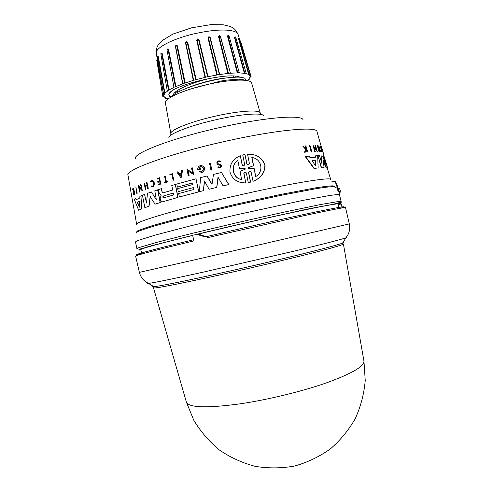 <?xml version="1.0" encoding="UTF-8"?>
<svg xmlns="http://www.w3.org/2000/svg" width="493" height="493" viewBox="0 0 493 493"><rect width="100%" height="100%" fill="white"/><g stroke="black" fill="none" stroke-linecap="round" stroke-linejoin="round"><path stroke-width="0.74" d="M185.861 88.518C196.251 84.155 207.664 80.87 220.088 78.677L232.308 77.265M239.912 77.124C235.056 75.022 224.598 75.558 208.527 78.732C190.125 83.107 173.474 90.73 173.277 95.032M168.951 95.254L171.176 96.899L171.447 96.603C176.586 90.804 200.546 82.245 220.371 78.868L226.718 77.876L237.688 77.05L242.297 77.401L244.725 78.214L245.489 79.25M191.771 88.66L220.907 81.037M220.913 81.037L227.218 80.051L238.193 79.2L242.821 79.527L245.027 80.236M170.479 97.312L169 95.562C168.649 93.929 170.214 91.938 173.702 89.603M172.809 193.201L163.386 196.011L163.676 197.872M249.908 171.071L248.669 172.365L250.61 182.12L248.262 182.607L246.315 172.846L244.701 172.162L243.832 173.388L245.73 182.872C237.595 183.014 232.326 179.384 229.941 171.995C229.535 164.268 232.992 158.851 240.313 155.751L242.346 165.21L243.45 165.981M240.313 155.751L242.205 165.217L243.788 165.913L244.688 164.687L242.747 154.95L244.966 154.488L247.048 164.218L248.164 164.982M248.189 154.223C256.748 154.093 262.381 157.803 265.086 165.365C264.759 172.981 260.754 178.293 253.082 181.301L251.054 171.835L249.409 171.157L248.521 172.371L250.469 182.133M250.61 182.12L248.262 182.607M245.181 172.075L243.973 173.376L245.73 182.872M135.84 186.89L137.233 193.238L136.783 193.392L135.84 186.89L136.783 193.392M151.4 191.943L156.318 199.677L154.802 190.785L157.76 189.842L160.305 202.543L155.067 204.164L150.143 196.596L148.911 206.216L144.868 207.67L142.434 195.277L144.56 194.439L146.52 203.017L147.475 193.342L151.4 191.943L156.312 199.683M150.303 196.578L149.059 206.203L144.868 207.67M144.56 194.439L146.538 203.005M221.505 172.501L228.832 184.555L223.101 185.873L217.998 177.172L216.71 187.395L209.094 189.25L204.367 180.925L203.412 190.668L199.332 191.703L200.639 177.622L207.023 176.007L211.466 183.883L212.076 184.086L213.457 174.423L221.505 172.501L228.703 184.567L223.101 185.873M218.109 177.357L216.84 187.389L209.094 189.25M204.478 181.116L203.535 190.655L199.332 191.703M207.023 176.007L211.99 184.111M161.365 188.659L162.08 192.233L162.918 192.929L172.686 190.015L171.774 185.497L175.403 184.474L178.01 197.385L162.733 201.779C161.636 201.957 160.884 201.31 160.471 199.838L160.182 198.389L161.106 195.604L159.017 192.541L158.426 189.595L161.501 188.646L162.215 192.221L162.881 192.942M178.01 197.385L162.554 201.816M192.64 182.965L177.381 187.106L176.759 184.055L196.004 178.817L198.648 191.876L179.378 196.984L178.688 193.57L193.952 189.46L193.564 187.543L178.3 191.666L177.683 188.628L192.942 184.474L192.634 182.946L177.381 187.106M196.004 178.817L198.778 191.863L179.378 196.984M142.033 195.444L141.479 209.038L138.65 210.228L134.262 199.252L135.581 198.451L136.117 199.757L139.827 197.976L139.895 196.35L142.033 195.444L141.325 209.057L138.65 210.228M135.581 198.451L136.253 199.659M201.304 165.445C205.495 166.979 205.852 169.272 202.364 172.322L201.255 172.538M199.634 170.966L201.908 171.311C204.41 168.705 203.942 167.158 200.491 166.671L198.778 168.902L200.306 168.501L200.448 169.185L197.785 169.869C197.551 168.033 198.241 166.665 199.856 165.777L201.144 165.451C205.365 166.967 205.729 169.259 202.235 172.328L198.956 171.829L199.634 170.966L201.249 171.453M201.28 166.529L200.62 166.665L198.907 168.865M200.306 168.501L200.577 169.179L197.785 169.869M140.986 184.493L142.397 190.927L139.063 187.408L139.938 191.919L139.605 192.067L138.354 185.658L138.687 185.504L138.853 186.342L141.528 189.318L140.616 184.653L140.986 184.493L142.249 190.939M139.26 187.642L140.098 191.906L139.605 192.067M138.687 185.504L141.399 189.004M192.258 167.774L193.761 174.547L188.043 171.028L189.01 175.785L188.308 175.976L186.939 169.21L187.636 169.019L187.815 169.9L192.529 172.877L191.53 167.965L192.258 167.774L193.632 174.553M188.19 171.12L189.139 175.779L188.308 175.976M187.636 169.019L187.944 169.894L192.504 172.778M177.616 171.829L179.033 173.856L181.091 173.271L181.597 170.695L182.564 170.455L181.085 177.991L176.808 172.063L177.745 171.823L179.144 173.826M147.154 185.762L145.373 186.446L145.916 189.195L145.355 189.367L144.135 183.193L144.548 183.032L145.158 186.089L147.074 185.356L146.47 182.287L146.908 182.12L148.134 188.32L147.697 188.486L147.148 185.725L145.225 186.453L145.774 189.207L145.355 189.367M144.548 183.032L145.293 186.034M146.908 182.12L148.282 188.314L147.697 188.486M159.085 178.484L157.236 179.058L157.125 178.503L159.461 177.733L160.724 184.037L158.382 184.795L158.278 184.265L160.126 183.667L159.744 181.788L157.902 182.385L157.748 181.615L159.59 181.011L159.079 178.454L157.236 179.058M159.461 177.733L160.86 184.031L158.382 184.795M159.75 181.818L157.902 182.385M219.108 161.525L218.744 161.599C217.53 162.345 217.462 163.134 218.547 163.966L220.445 164.631C221.967 165.777 221.881 166.874 220.198 167.934L219.533 168.051M219.145 160.761L221.043 161.673L220.18 162.098L218.615 161.599C217.395 162.351 217.333 163.14 218.417 163.972L220.309 164.637C221.832 165.777 221.751 166.88 220.063 167.94L217.881 167.293L218.738 166.819L219.545 167.219M133.597 188.16L134.909 194.137L134.564 194.254L134.127 191.943L133.646 194.84L133.763 191.623L132.438 188.936L133.788 191.136L133.597 188.16L134.564 194.254M134.139 192.024L134.01 194.698L133.646 194.84M132.623 188.801L133.794 190.791M151.943 180.364C154.697 181.744 155.073 183.84 153.064 186.662L152.454 186.816M151.992 181.023L150.71 181.997L150.353 181.584L151.333 180.512C153.791 179.045 155.591 185.559 152.922 186.674L151.394 186.545L151.542 185.941L152.392 186.157M167.515 181.356L167.756 181.88L164.717 182.786L164.607 182.25L165.722 181.905L164.551 176.1L165.13 175.921L166.301 181.726L167.515 181.356L167.62 181.892L164.717 182.786M165.13 175.921L166.424 181.689M172.377 173.715L173.801 180.081L173.166 180.272L171.872 174.534L169.986 175.095L169.857 174.467L172.377 173.715L173.665 180.093L173.031 180.278M171.878 174.565L169.986 175.095M210.351 163.14L211.861 169.949L210.93 170.153L209.55 163.337L210.351 163.14L211.731 169.956L210.93 170.153M311.89 151.924L311.188 152.017L309.573 145.62L309.998 145.595L311.89 151.924L311.465 151.949L309.573 145.62M325.06 162.407L323.322 156.386L324.043 156.571L327.395 168.236L326.403 167.934L323.051 159.677L324.092 167.737L321.535 167.768L318.01 155.751L319.532 155.77L322.095 164.101L321.14 155.868L322.668 156.084L325.842 164.483L323.55 156.33M327.395 168.236L326.175 167.984L323.346 160.854M324.092 167.737L321.282 167.823L318.01 155.751M321.911 163.867L321.14 155.868M330.698 179.514L327.334 168.249M318.133 167.977L313.955 168.409L305.333 156.682L309.086 156.263L310.079 157.674L315.674 157.267L315.637 155.806L317.683 155.751L318.133 167.977L314.244 168.347L305.648 156.614M315.409 157.279L315.637 155.806M316.081 149.434L314.953 145.595L315.495 145.546L317.332 151.789L314.029 147.376L315.329 151.795L314.99 151.801L313.135 145.515L316.537 150.063L315.206 145.534M317.332 151.789L314.251 148.048M315.329 151.795L314.725 151.856L313.135 145.515M319.415 149.139L318.737 148.972L319.501 151.597L319.039 151.634L317.319 145.737L317.788 145.706L318.638 148.627L319.55 148.738L318.897 145.866L320.598 151.727L320.173 151.758L319.415 149.139L318.761 149.059M319.291 148.701L318.712 145.829M322.108 149.699L321.183 146.871L321.615 147.087L323.26 152.824L321.405 146.822M323.186 153.305L322.921 152.097M322.804 152.121L322.225 149.675M305.722 148.485L305.179 145.946L305.882 145.848L307.718 151.912L307.324 151.943L306.609 149.607L306.184 149.638L305.444 152.121L304.896 152.177L305.814 149.163L302.776 146.113L303.349 146.057L305.943 148.72L305.481 145.879M307.718 151.912L307.022 152.017L306.171 149.687M305.444 152.121L304.582 152.245L305.512 149.231L302.776 146.113M321.96 152.134L321.374 151.487L321.535 150.969L321.904 151.511C321.984 150.273 321.553 148.72 320.592 146.859L320.222 147.321L320.302 146.285M321.374 151.487L321.535 150.969M321.8 151.406L320.462 147M250.832 168.347L254.129 168.39L255.738 176.512M254.129 168.39L255.608 176.605C264.125 172.168 261.986 158.586 251.824 157.489L253.445 165.685L248.065 167.817L248.244 168.594L253.981 168.396M251.985 157.526L253.599 165.679L248.213 167.811L248.256 168.588M245.126 169.247L244.972 168.477L239.475 168.692L237.823 160.428C230.12 165.247 232.4 178.226 241.662 179.612L240.005 171.342L245.126 169.247M244.966 154.488L246.901 164.224L248.515 164.915L249.433 163.694L247.56 154.235C256.2 153.933 261.974 157.569 264.889 165.143C264.698 172.864 260.717 178.256 252.934 181.313M245.101 168.477L242.482 168.729M237.836 160.521C230.311 165.346 232.548 178.096 241.65 179.563M160.305 202.543L155.067 204.164M157.624 189.854L160.17 202.561M175.274 184.481L177.887 197.397M163.337 195.986L163.257 196.023C162.598 196.96 162.752 197.576 163.713 197.866L173.142 195.086C173.887 194.125 173.727 193.509 172.667 193.225L163.466 195.974M193.564 187.543L178.3 191.666M139.279 207.078L139.439 201.261L137.411 202.21L137.411 202.82L139.507 207.165M139.525 201.273L137.578 202.192L139.439 207.06M180.999 173.739L179.403 174.195L180.586 175.878M179.403 174.195L180.555 176.026L181.005 173.709L179.273 174.202M182.435 170.461L180.956 177.998M218.602 166.825L219.81 167.158C220.759 166.554 220.802 165.938 219.933 165.303L218.116 164.699C216.341 163.38 216.433 162.105 218.393 160.884L220.907 161.679L220.18 162.098M151.542 185.941L152.756 186.046C154.364 183.384 153.945 181.751 151.487 181.141L150.71 181.997M327.734 169.173L324.147 156.638L326.44 163.842M326.477 164.095L327.814 168.631M324.067 156.657L323.063 152.867M315.317 165.537L315.711 165.5L315.723 160.706L315.391 160.163L312.389 160.398L312.334 160.971L315.317 165.537M315.421 165.66L315.452 160.767L315.119 160.225L312.291 160.441M319.039 151.634L317.566 145.681M320.598 151.727L319.655 149.089M304.582 152.245L304.896 152.177M320.012 146.828L320.425 146.255C321.005 146.452 322.779 152.701 322.071 152.109L321.602 151.437M320.456 147.271L320.247 146.772M323.272 153.606L323.371 153.261M208.527 78.732C193.983 81.616 182.379 85.24 173.709 89.603M173.665 89.627C170.159 91.766 168.557 93.553 168.871 95.001L168.988 95.513M141.731 253.599L140.77 249.612C141.134 248.589 158.432 243.862 192.658 235.426M198.094 234.101L242.735 223.576C297.143 211.047 339.529 202.531 338.087 204.059L338.968 208.058M207.066 237.755L304.169 215.644C331.308 209.808 345.106 207.14 345.562 207.645L349.309 223.902L198.124 259.053L139.383 272.364L135.618 256.113C136.068 255.251 155.505 250.173 193.922 240.886L192.609 235.21L197.138 234.458L205.211 236.942C242.322 228.105 286.334 218.159 313.406 212.458C340.361 206.844 349.592 205.378 341.113 208.058M342.117 207.738L341.248 203.954L338.216 204.644M206.327 236.757L198.71 234.212L196.306 234.348M186.36 402.048L193.731 420.128C200.509 431.43 209.001 441.346 219.188 449.869C230.182 457.381 242.137 462.865 255.066 466.316C268.278 468.492 281.491 468.387 294.691 466.014C307.595 462.348 319.507 456.635 330.421 448.876C340.515 440.089 348.853 429.914 355.428 418.335C360.839 406.201 364.111 393.568 365.239 380.43L363.957 361.184C364.161 366.447 351.706 373.657 326.606 382.815C301.981 391.46 267.754 399.786 239.814 403.878C206.746 408.29 188.942 407.729 186.397 402.177L186.342 401.98M177.209 92.536L176.876 90.854M175.681 91.766L175.958 93.251M168.353 98.717L165.007 98.292L164.859 97.423M165.42 97.768L163.996 96.492L162.807 96.449L156.725 60.128L157.409 59.708L156.306 53.46C154.506 48.111 173.376 38.288 196.325 33.345C208.231 30.782 218.331 29.709 226.632 30.135C233.596 30.615 237.429 32.094 238.144 34.572L239.296 38.602M165.463 98.002L165.007 98.292M156.719 60.109L157.156 59.85L163.805 95.932L164.366 93.997L163.534 93.898L157.335 57.188L158.327 56.707L157.859 56.578M163.522 96.08L162.807 96.449M157.335 57.176L157.717 56.596L157.97 56.855L164.539 93.448L167.731 90.946L167.269 90.774L173.974 87.495L167.022 50.009L168.569 49.466C168.082 48.647 167.583 48.708 167.084 49.657M164.539 93.448L163.534 93.898M161.032 53.823L161.266 53.108L162.105 53.213L161.143 53.164M167.263 90.774L160.823 53.737L161.667 53.349L168.569 90.25M167.115 50.076L167.558 49.343L168.082 49.583L175.44 86.719L182.706 83.896L175.563 46.28L177.32 45.75C176.426 44.814 175.791 45.054 175.397 46.484L182.706 83.896M175.44 86.719L173.832 87.286M182.86 83.631L175.563 46.274L176.211 45.572L176.814 45.837L184.709 83.107L185.232 83.003L193.632 80.279L185.83 42.811L185.528 42.99L193.324 80.445M175.57 46.225L176.192 45.578M184.709 83.107L182.835 83.699M205.008 77.407L205.421 77.241L197.077 39.859L196.676 40.038L205.008 77.407L195.709 79.693L187.241 42.392L185.83 42.811L186.576 42.102L187.722 42.343C186.73 41.381 185.997 41.597 185.528 42.99M195.709 79.693L193.632 80.279M216.84 75.028L217.327 74.868L208.447 37.696L207.978 37.862L216.84 75.028L207.59 76.754L198.556 39.532L197.077 39.859L197.909 39.2L198.975 39.532L197.625 38.922L196.676 40.038M207.59 76.754L205.421 77.241M214.603 55.851L219.403 74.498L209.876 37.486L208.447 37.696L209.359 37.111L210.197 37.53C209.174 36.464 208.434 36.574 207.978 37.862M217.327 74.868L228.407 73.358L219.034 36.488L218.541 36.624L227.883 73.488M237.287 72.902L237.805 72.804L228.043 36.303L227.556 36.402L237.287 72.902L230.434 73.247L220.309 36.353L219.034 36.488L219.453 36.001L220.26 36.291M220.346 36.482L220.507 36.494C219.564 35.373 218.904 35.41 218.541 36.624M219.465 35.995L220.303 36.408M230.286 73.1L228.407 73.358M244.38 73.284L244.848 73.223L234.822 37.141L234.385 37.197L244.38 73.284L239.308 72.909L229.128 36.242L228.043 36.303L228.382 35.872L229.054 36.359M228.801 35.897C228.012 35.336 227.593 35.502 227.556 36.402M239.419 72.631L237.805 72.804M234.822 37.141L235.032 36.765L235.691 37.117L234.822 37.141M235.099 36.759L234.385 37.197M244.848 73.223L246.173 73.137L245.742 73.531L249.113 74.554L238.951 38.898L238.594 38.91L248.719 74.579M238.951 38.898L239.037 38.565L239.61 38.916L238.951 38.898C238.563 38.035 238.446 38.041 238.594 38.91M249.113 74.554L250.13 74.535L249.341 75.022L250.099 76.655L249.846 74.77M250.395 76.668L251.122 76.698L249.982 77.278L248.675 79.207M240.344 41.406L240.701 41.467L240.264 41.129M248.725 79.391L249.199 79.453L247.153 80.532M235.21 77.093L234.902 75.965M233.442 75.879L233.774 77.167M170.831 133.578L165.42 102.92C164.132 98.717 182.958 90.12 206.598 84.691C230.225 79.213 250.925 78.677 251.64 83.015L260.212 112.952M331.555 181.923L333.718 181.455C334.975 181.362 336.078 183.193 337.039 186.946L337.964 190.97M340.62 202.506L340.127 204.213M340.324 204.17L341.242 202.259L340.293 204.176M338.266 189.33L339.868 188.985L339.301 188.067L338.038 188.344M340.287 192.19L338.993 192.473L340.287 192.19L340.343 191.056L338.746 191.407M340.256 192.208L339.03 192.634M339.868 188.985L340.343 191.056M330.717 179.581C332.054 176.562 289.921 183.408 236.233 195.733C179.643 208.601 133.683 222.214 136.666 224.383M136.653 224.303L128.001 175.317C124.618 170.264 168.692 153.995 223.643 141.701C275.747 129.813 317.492 126.029 316.999 131.686L321.337 146.84M181.905 173.142L181.221 173.259M178.885 173.647L178.127 173.77M193.65 239.709C146.057 251.313 128.248 256.231 140.222 254.468M197.138 234.458L198.71 234.212M147.882 283.05C146.926 283.432 147.167 283.543 148.596 283.383C154.192 282.699 172.581 278.915 203.757 272.031L295.535 250.801C323.95 243.918 340.718 239.598 345.839 237.842C347.214 237.355 347.38 237.151 346.345 237.225M343.011 242.371C344.089 242.334 343.935 242.587 342.536 243.123C337.502 244.996 321.436 249.261 294.327 255.916C267.921 262.362 234.181 270.176 206.894 276.154C177.123 282.637 159.449 286.15 153.884 286.679C152.405 286.803 152.158 286.649 153.132 286.211M343.399 244.01L343.411 244.053C342.845 245.015 328.769 248.947 301.198 255.849C274.176 262.553 237.127 271.175 207.553 277.627C172.692 285.164 154.679 288.584 153.514 287.894L153.508 287.857M177.314 90.552L177.659 92.29M175.896 93.288L175.619 91.815M163.805 95.932L157.409 59.708M164.927 93.294L158.327 56.707M169.044 90.108L162.105 53.213M175.958 86.589L168.569 49.466M185.232 83.003L177.32 45.75M196.202 79.632L187.722 42.343M208.009 76.735L198.975 39.532M219.73 74.554L210.197 37.53M230.434 73.247L220.507 36.494M235.013 75.977L235.315 77.087M140.875 250.05C133.443 250.629 150.698 245.736 192.646 235.364M197.81 234.113C232.394 225.726 275.79 215.879 304.199 209.938C332.775 204.04 344.108 202.229 338.186 204.503M136.9 248.626L135.464 241.884L137.504 240.633L155.56 234.988L190.748 225.788L236.603 214.8L302.32 200.497L330.02 195.425C335.585 194.643 338.734 194.433 339.467 194.79L341.131 201.489L338.777 201.446L320.105 204.638L284.436 212.052L238.359 222.386L192.418 233.294L157.131 242.26L138.989 247.566L136.906 248.638C139.92 250.253 145.09 247.042 154.235 245.07L192.64 235.34M260.976 114.462L260.236 113.045C259.762 109.409 238.489 110.777 213.931 116.471C189.367 122.122 169.666 130.214 170.849 133.683L170.812 135.273M303.103 120.126C303.349 114.345 265.9 117.038 219.89 127.521C171.391 138.317 132.266 153.539 135.421 158.838M168.883 137.75C168.353 134.047 190.501 125.37 216.507 119.602C241.206 113.975 262.59 112.478 263.792 115.843M335.215 187.34L337.656 186.853M136.351 232.277L137.35 231.001C140.308 229.621 145.805 227.686 153.834 225.202L188.351 215.755L234.255 204.607L280.406 194.501L315.6 187.858C323.913 186.564 329.712 185.892 332.991 185.836L334.464 186.539M335.148 187.272L333.687 186.582C330.402 186.65 324.585 187.34 316.235 188.653L280.868 195.357L234.465 205.532L188.314 216.729L153.606 226.195C145.54 228.678 140.018 230.607 137.054 231.981L136.056 233.232M245.73 80.316L245.471 79.176M178.91 89.541L179.347 91.415M233.405 75.879L233.707 77.167M349.309 223.902C350.092 228.117 349.568 231.858 347.719 235.136L342.536 243.123L343.411 244.053L363.957 361.184M139.383 272.364C140.517 276.499 142.637 279.636 145.725 281.768L153.884 286.679L153.514 287.894L186.397 402.177M176.001 93.226L175.724 91.729M157.076 59.554L157.316 59.16M186.175 42.232L186.576 42.102M197.533 39.286L197.909 39.2M208.921 37.16L209.414 37.111M246.173 73.137L235.697 37.129M238.945 38.577L238.951 38.904M250.13 74.535L239.616 38.935M251.116 76.692L240.707 41.48M249.199 79.453L249.02 78.831M235.179 77.093L234.865 75.965M249.68 74.837L250.013 76.002M156.275 53.281C156.33 47.346 157.464 46.231 158.364 44.727L162.08 40.642L172.741 34.159L191.475 27.842L210.721 24.65L223.064 24.767C227.889 25.765 230.903 26.653 232.104 27.423C233.725 28.434 235.21 28.791 238.094 34.411M341.131 201.489C337.187 204.792 320.863 205.624 292.78 212.329C264.846 218.337 227.655 226.854 197.459 234.169M340.225 197.835L337.693 186.835C336.195 182.422 335 180.617 334.106 181.424M341.144 201.822L341.242 202.259"/></g></svg>
